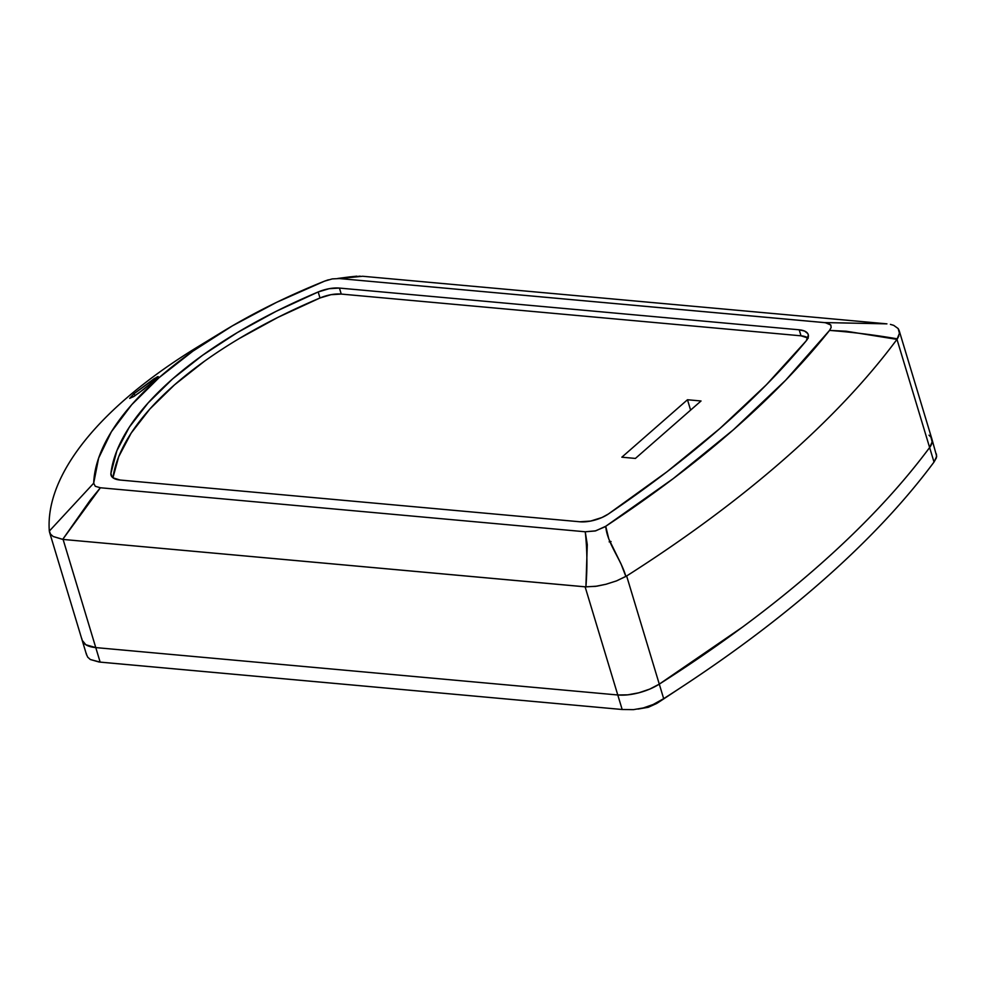 <?xml version="1.0" encoding="UTF-8"?>
<svg xmlns="http://www.w3.org/2000/svg" width="986" height="986" viewBox="0 0 986 986"><rect width="100%" height="100%" fill="white"/><g stroke="black" fill="none" stroke-linecap="round" stroke-linejoin="round"><path stroke-width="1.48" d="M129.721 398.418L133.899 393.821L135.218 395.571L133.899 393.821L154.186 378.661L158.204 376.664L157.033 378.094L143.808 389.26L133.837 396.483L129.696 398.319L133.899 393.821L157.218 376.874M611.049 541.536L609.151 541.869M936.441 454.065L936.429 457.75L934.013 462.052A1028.977 440.311 163.2 0 1 685.048 684.802A1028.977 440.311 163.2 0 1 663.677 698.667A1028.977 440.311 -16.8 0 0 934.013 462.052L929.625 447.533L934.013 462.052L936.7 456.284L931.918 439.09A34.72 14.864 163.2 0 1 929.625 447.533C914.749 467.574 897.839 487.651 878.883 507.765C859.94 527.88 839.086 547.896 816.322 567.825C793.57 587.742 769.055 607.425 742.791 626.886L659.289 684.136L742.791 626.886C769.055 607.425 793.57 587.742 816.322 567.825C839.086 547.896 859.94 527.88 878.883 507.765C897.839 487.651 914.749 467.574 929.625 447.533A34.72 14.864 -16.8 0 0 931.918 439.09L899.158 330.556L898.172 328.572L893.735 325.368L898.172 328.572L899.429 333.28L896.977 339.369L929.625 447.533A1028.977 440.311 163.2 0 1 659.289 684.136L663.677 698.667L653.126 704.509L643.39 707.923L633.419 709.649L622.166 709.501L633.419 709.649L643.39 707.923L653.126 704.509L663.677 698.667L659.289 684.136L649.737 689.103L638.829 692.801L627.762 694.834L617.778 694.982L627.762 694.834L638.829 692.801L649.737 689.103L659.289 684.136A1028.977 440.311 -16.8 0 0 929.625 447.533L896.977 339.369A1028.977 440.311 163.2 0 1 626.64 575.984L659.289 684.136A34.72 14.864 163.2 0 1 617.778 694.982L95.765 647.592L617.778 694.982L622.166 709.501L100.153 662.124L95.765 647.592L617.778 694.982A34.72 14.864 -16.8 0 0 659.289 684.136L626.64 575.984L616.509 580.902L606.008 584.254L595.47 586.374L585.117 586.83L622.166 709.501L99.056 662.013L90.318 659.511L87.705 657.144L86.423 654.199L87.705 657.144L90.318 659.511L100.153 662.124L95.765 647.592L85.844 644.758L82.183 640.308L85.844 644.758L95.765 647.592A34.72 14.864 163.2 0 1 82.208 640.395A34.72 14.864 -16.8 0 0 95.765 647.592L63.104 539.441L585.117 586.83L617.778 694.982L95.765 647.592L63.104 539.441L53.17 536.495L50.471 534.079L49.3 530.838A409.905 175.397 163.2 0 1 210.462 339.307M886.488 323.802L824.271 322.57L886.932 323.852M890.42 324.382L893.735 325.368M885.711 323.741L363.279 276.314L885.711 323.741M49.694 532.65L49.325 531.097L50.471 534.079L53.17 536.495L62.697 539.404L585.906 586.88L587.286 544.629L585.24 531.774L100.387 487.762L90.231 500.198L62.697 539.404L100.387 487.762L95.297 486.295L93.682 483.214L49.325 531.097L93.682 483.214L95.297 486.295L100.387 487.762L585.24 531.774C587.2 549.325 587.422 567.689 585.906 586.88L596.949 586.165L606.008 584.254L616.509 580.902L625.863 576.453C621.229 559.53 607.093 543.286 605.737 526.277L608.781 538.911L621.007 563.856L625.863 576.453L626.64 575.984A1028.977 440.311 -16.8 0 0 896.977 339.369L846.099 331.21L829.534 330.409A974.686 417.078 163.2 0 1 605.737 526.277L673.204 478.641L733.399 429.773L785.694 380.189L829.534 330.409C851.818 332.097 874.422 334.92 897.346 338.851L898.788 336.066M929.625 447.533L932.14 441.925L930.944 437.131L928.985 435.196L930.944 437.131L932.14 441.925L929.625 447.533M362.663 276.253L339.406 278.557L824.271 322.57L828.326 323.359L830.841 325.047L831.136 327.549L829.534 330.409L831.136 327.549L830.841 325.047L825.381 322.693L339.406 278.557L360.136 276.142M349.759 276.906L356.796 276.166L349.759 276.906M604.701 526.943L595.137 530.986L585.24 531.774L595.717 530.838L605.737 526.277M808.002 337.951A23.146 9.909 -16.8 0 0 801.014 335.819L799.202 329.805L801.014 335.819L341.242 294.075L339.43 288.072L799.202 329.805A23.146 9.909 163.2 0 1 808.237 334.599A23.146 9.909 163.2 0 1 806.252 340.811A957.32 409.646 163.2 0 1 608.387 514.002A23.146 9.909 163.2 0 1 579.867 521.779L120.095 480.034A23.146 9.909 163.2 0 1 111.061 475.24A23.146 9.909 163.2 0 1 110.913 473.379L111.973 476.879L110.913 473.379A338.247 144.745 163.2 0 1 318.182 291.967L319.994 297.982A338.247 144.745 -16.8 0 0 112.946 477.779L118.69 456.74L131.163 433.113L149.884 408.993L174.473 384.885L204.435 361.246M808.273 338.149L801.014 335.819L341.242 294.075A23.146 9.909 -16.8 0 0 319.994 297.982L318.182 291.967A23.146 9.909 163.2 0 1 339.43 288.072L341.242 294.075L330.976 294.691L319.994 297.982L277.941 317.356L239.167 338.58M328.363 279.814L324.542 281.146L332.27 278.902L339.406 278.557M350.252 276.82L337.767 278.459M635.403 458.428L621.846 457.196L687.476 399.749L701.034 400.982L635.403 458.428L621.846 457.196L687.476 399.749L701.034 400.982L635.403 458.428M690.607 410.114L687.476 399.749L690.607 410.114M324.542 281.146L276.61 302.332L232.4 325.848L192.923 351.139L159.103 377.638L131.705 404.716L111.393 431.757L98.625 458.12L93.682 483.214A355.613 152.164 163.2 0 1 222.269 331.888A355.613 152.164 163.2 0 1 324.542 281.146M110.913 473.379L116.878 450.725L129.351 427.111L148.073 402.991L172.661 378.87L202.623 355.243L237.355 332.578L276.129 311.342L318.182 291.967L329.151 288.688L339.43 288.072L799.202 329.805L804.564 331.05L807.731 333.514L808.36 335.117L806.252 340.811L766.381 384.774L719.842 428.54L667.029 471.739L608.387 514.002L601.953 517.514L590.589 521.076L579.867 521.779L120.095 480.034L113.033 477.84L111.295 475.844L110.913 473.379M222.269 331.888L197.36 347.097A409.905 175.397 -16.8 0 0 49.3 530.838L49.325 531.097M133.837 396.483L129.696 398.319M153.878 380.99L138.41 393.328M157.982 376.553L156.466 378.636M656.947 703.301L657.773 702.784A988.884 423.154 163.2 0 0 666.807 696.855L671.158 693.959M49.547 532.218L82.208 640.395A34.72 14.864 163.2 0 1 81.949 639.002M656.171 703.055L654.704 703.77M86.423 654.199L86.337 653.521M661.803 699.85L657.773 702.784A988.884 423.154 -16.8 0 0 665.057 698.002L685.048 684.802M657.773 702.784L647.482 707.406L641.824 708.379M82.208 640.395L86.608 654.975M656.627 703.499L648.32 707.282L637.93 709.082"/></g></svg>
